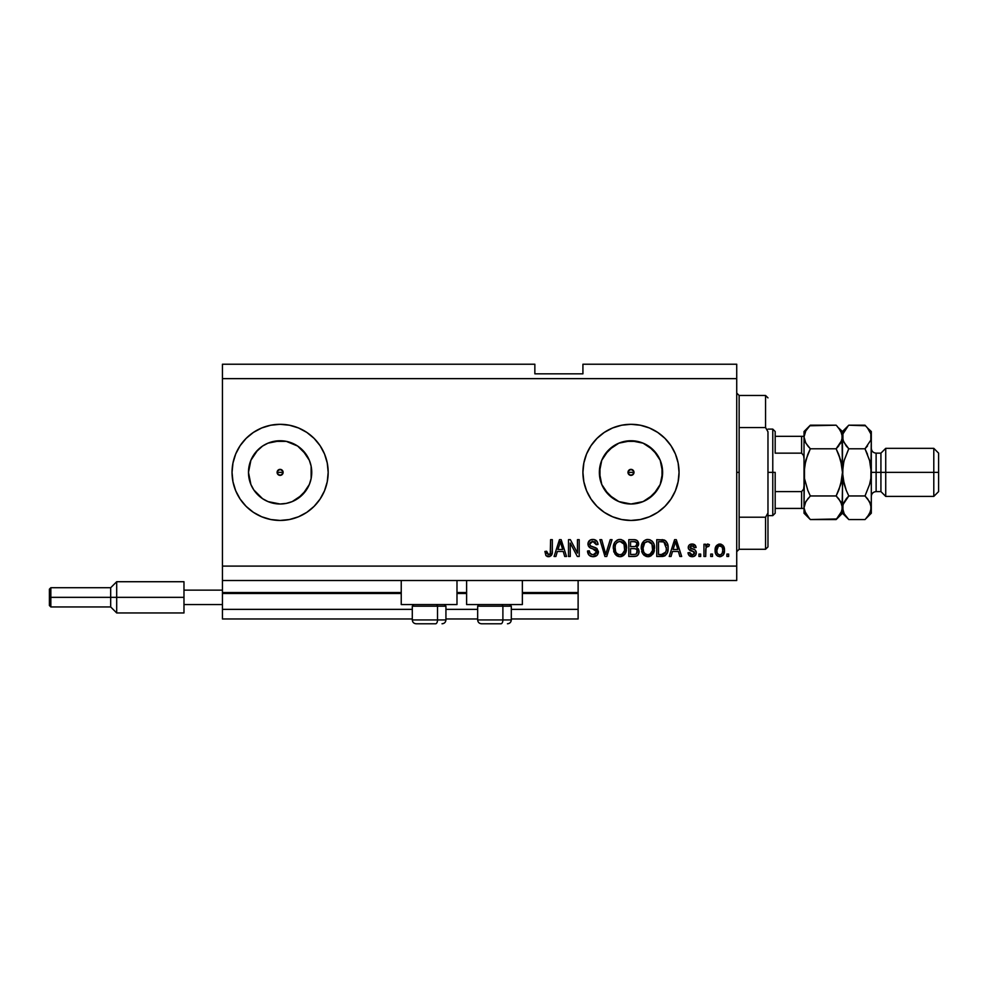 <?xml version="1.0" encoding="UTF-8"?>
<svg xmlns="http://www.w3.org/2000/svg" width="988" height="988" viewBox="0 0 988 988"><rect width="100%" height="100%" fill="white"/><g stroke="black" fill="none" stroke-linecap="round" stroke-linejoin="round"><path stroke-width="1.48" d="M578.116 618.97L511.302 618.97L578.116 618.97L578.116 609.361L511.302 609.361L578.116 609.361L578.116 593.492L522.356 593.492L578.116 593.492L578.116 618.97M477.661 618.97L445.934 618.97L477.661 618.97M412.292 618.97L222.436 618.97L412.292 618.97M477.661 609.361L445.934 609.361L477.661 609.361M412.292 609.361L222.436 609.361L222.436 618.97L222.436 609.361L412.292 609.361M466.608 593.492L456.987 593.492L466.608 593.492M401.239 593.492L222.436 593.492L222.436 609.361L222.436 592.528L401.239 592.528L222.436 592.528L222.436 593.492L401.239 593.492M578.116 592.528L578.116 593.492L578.116 592.528L522.356 592.528L578.116 592.528L578.116 580.512L578.116 592.528M466.608 592.528L456.987 592.528L466.608 592.528M222.436 580.512L222.436 592.528L222.436 580.512L736.727 580.512L222.436 580.512L222.436 566.099L736.727 566.099L736.727 378.639L222.436 378.639L222.436 580.512M628.207 471.214L628.207 473.524L630.986 475.376A3.001 3.001 0 0 1 627.985 472.375A3.001 3.001 0 0 1 630.986 469.362L628.207 471.214L630.986 469.362L633.11 470.251L633.987 472.375L633.11 474.499L630.986 475.376L628.862 474.499L627.985 472.375L628.862 470.251L630.986 469.362L633.765 471.227L633.765 473.524L633.765 471.227L630.986 469.362A3.001 3.001 0 0 1 633.987 472.375A3.001 3.001 0 0 1 630.986 475.376L628.207 473.524L628.207 471.227M282.889 473.524L282.235 474.499L283.111 472.375L277.109 472.375L277.332 471.227L277.332 473.524L280.11 475.376A3.001 3.001 0 0 1 277.109 472.375A3.001 3.001 0 0 1 280.11 469.362L277.332 471.214L278.962 469.596L281.259 469.596L282.889 471.227L282.889 473.524L280.11 475.376L277.332 473.524L277.332 471.214L280.11 469.362L282.889 471.227L282.889 473.524L280.11 475.376L277.332 473.524L277.986 474.499M273.935 503.386L280.11 504.004A31.628 31.628 0 0 1 248.482 472.375A31.628 31.628 0 0 1 280.11 440.747L286.285 441.352L297.684 446.07L302.476 450.009L309.33 460.272L311.134 466.2L311.134 478.538L309.33 484.478L302.476 494.729L292.213 501.595L286.285 503.386L280.11 504.004L268.007 501.595L262.536 498.668L253.817 489.937L250.89 484.478L248.482 472.375A31.628 31.628 0 0 1 255.596 452.393L262.536 446.07L268.007 443.155L280.11 440.747A31.628 31.628 0 0 1 311.739 472.375A31.628 31.628 0 0 1 280.11 504.004L286.285 503.386M624.811 503.386L630.986 504.004A31.628 31.628 0 0 1 599.358 472.375A31.628 31.628 0 0 1 630.986 440.747L643.089 443.155L653.352 450.009L660.206 460.272L662.615 472.375L660.206 484.478L653.352 494.729L643.089 501.595L630.986 504.004L618.883 501.595L608.62 494.729L601.766 484.478L599.358 472.375L601.766 460.272L608.62 450.009L618.883 443.155L630.986 440.747A31.628 31.628 0 0 1 662.615 472.375A31.628 31.628 0 0 1 630.986 504.004L637.149 503.386M630.962 424.309A48.066 48.066 0 0 0 621.625 425.223L630.986 424.309L640.36 425.235L649.375 427.965L657.687 432.411L664.973 438.388L670.951 445.662L675.397 453.974L678.126 462.989L679.052 472.375L678.126 481.749L675.397 490.764L670.951 499.076L664.973 506.362L657.687 512.34L649.375 516.773L640.36 519.515L630.986 520.441A48.066 48.066 0 0 1 582.92 472.375A48.066 48.066 0 0 1 630.986 424.309A48.066 48.066 0 0 1 679.052 472.375A48.066 48.066 0 0 1 630.986 520.441L621.613 519.515A48.066 48.066 0 0 0 630.962 520.441M621.588 425.235A48.066 48.066 0 0 0 612.609 427.952M612.572 427.977A48.066 48.066 0 0 0 586.588 453.949M586.588 490.789A48.066 48.066 0 0 0 591.022 499.064L586.576 490.764L583.846 481.749L582.92 472.375L583.846 462.989L586.576 453.974A48.066 48.066 0 0 0 586.563 490.74M621.613 519.515L612.597 516.773L604.286 512.34L596.999 506.362L591.022 499.076A48.066 48.066 0 0 0 612.572 516.773M612.609 516.786A48.066 48.066 0 0 0 621.588 519.503M270.749 519.515A48.066 48.066 0 0 0 280.086 520.441A48.066 48.066 0 0 1 232.044 472.375A48.066 48.066 0 0 1 280.11 424.309A48.066 48.066 0 0 0 270.749 425.223M246.123 438.388L240.146 445.662L246.123 438.388L253.41 432.411L261.721 427.965L270.737 425.235A48.066 48.066 0 0 0 232.044 472.338A48.066 48.066 0 0 1 232.97 463.014L235.7 453.974L240.146 445.662A48.066 48.066 0 0 1 252.953 432.719A48.066 48.066 0 0 0 232.97 481.724A48.066 48.066 0 0 1 232.044 472.4L232.97 462.989M240.146 499.076A48.066 48.066 0 0 0 270.724 519.515L261.721 516.773L253.41 512.34L246.123 506.362L240.146 499.076L235.7 490.764L232.97 481.749L232.044 472.375A48.066 48.066 0 0 0 252.953 512.019A48.066 48.066 0 0 1 240.146 499.076M401.239 604.545L401.239 580.512L401.239 604.545L456.987 604.545L456.987 580.512L456.987 604.545L401.239 604.545M522.356 604.545L522.356 580.512L522.356 604.545L466.608 604.545L522.356 604.545M466.608 580.512L466.608 604.545L466.608 580.512M654.081 544.462L654.204 551.255L651.327 555.664L646.461 556.54L643.917 555.17L642.188 552.749L641.558 545.203L644.102 540.794L647.152 539.485L650.166 539.868L652.66 541.745L654.068 544.437M222.436 364.226L534.854 364.226L222.436 364.226L222.436 378.639L736.727 378.639L736.727 364.226L582.92 364.226L736.727 364.226L736.727 566.099L222.436 566.099L222.436 364.226M586.576 453.974L591.022 445.662L596.999 438.388L604.286 432.411L612.597 427.965L621.613 425.235M270.737 425.235L280.11 424.309L289.484 425.235L298.5 427.965L306.811 432.411L314.098 438.388L320.075 445.662L324.521 453.974L327.25 462.989L328.177 472.375L327.25 481.749L324.521 490.764L320.075 499.076L314.098 506.362L306.811 512.34L298.5 516.773L289.484 519.515L280.11 520.441L270.737 519.515L261.721 516.773L253.41 512.34M570.249 556.479L570.249 543.091L570.249 556.479L568.495 556.479L568.495 539.658L570.36 539.658L577.461 553.07L577.461 539.658L579.203 539.658L579.203 556.479L577.338 556.479L570.249 543.091L577.338 556.479L579.203 556.479L579.203 539.658L577.461 539.658L577.461 553.07L570.36 539.658L568.495 539.658L568.495 556.479L570.249 556.479L568.495 556.479L568.495 539.658L570.36 539.658M598.419 551.489L596.888 555.441L592.565 556.689L589.046 555.145L587.502 551.02L589.256 550.81L590.145 553.366L592.504 554.676L595.122 554.379L596.629 552.477L595.838 549.946L589.997 547.747L588.268 545.784L588.119 542.647L590.108 540.103L593.837 539.51L597.073 541.412L597.999 544.462L596.246 544.684L595.319 542.264L592.59 541.412L590.231 542.449L589.725 544.549L590.836 546.228L596.925 548.439L598.432 551.798L595.838 547.784L590.244 545.796L589.688 544.092L592.886 541.412L596.246 544.684L597.999 544.462C597.752 541.276 596.023 539.596 592.825 539.448C589.824 539.559 588.193 541.091 587.946 544.055C588.231 546.685 589.75 548.229 592.479 548.673L596.678 551.86L593.282 554.737C590.824 554.577 589.478 553.268 589.256 550.81L587.502 551.02C587.724 554.589 589.589 556.479 593.133 556.701L593.133 556.701C596.357 556.615 598.123 554.972 598.432 551.798L598.407 552.317M606.484 551.86L610.226 539.658L612.041 539.658L606.743 556.479L604.94 556.479L599.914 539.658L601.704 539.658L605.755 554.515L610.226 539.658L612.041 539.658L610.226 539.658L605.755 554.515L601.704 539.658L599.914 539.658L604.94 556.479L606.743 556.479L604.94 556.479L599.914 539.658L601.704 539.658L605.372 552.996M620.316 556.689L617.13 556.022L613.919 552.045L613.363 546.747L614.758 542.338L617.685 539.868L620.723 539.485L623.613 540.671L625.886 543.82L626.614 548.093L625.713 552.761L623.366 555.664L619.958 556.701L624.898 554.132L626.614 548.093C626.738 543.202 624.527 540.312 619.958 539.448C615.314 540.337 613.091 543.289 613.289 548.291L614.993 554.058L619.587 556.689M712.471 554.083L712.471 556.479L710.73 556.479L710.73 554.083L712.471 554.083L710.73 554.083L710.73 556.479L712.471 556.479L710.73 556.479L710.73 554.083L712.471 554.083L712.471 556.479L712.471 554.083M720.079 556.689L719.795 556.701C723.154 556.046 724.723 553.885 724.488 550.242L723.537 554.589L720.907 556.577L717.671 556.158L715.608 553.638L715.485 547.438L718.696 544.153L722.759 545.215L724.488 550.242C724.636 546.722 723.068 544.647 719.795 544.03C716.473 544.672 714.904 546.784 715.102 550.365C714.917 553.947 716.485 556.059 719.795 556.701L719.511 556.689M549.501 556.602L546.142 555.799L544.907 551.465L546.648 551.242L548.056 554.651L550.254 553.737L550.588 539.658L552.329 539.658L552.218 553.008L551.143 555.664L548.538 556.701C551.403 556.133 552.675 554.256 552.329 551.082L552.329 539.658L550.588 539.658L550.353 553.465L548.612 554.737L546.648 551.242L544.907 551.465L545.907 555.515L548.155 556.689M671.037 556.479L672.507 551.465L671.037 556.479L669.222 556.479L674.594 539.658L676.298 539.658L681.671 556.479L679.855 556.479L678.385 551.465L672.507 551.465L678.385 551.465L679.855 556.479L681.671 556.479L676.298 539.658L674.594 539.658L669.222 556.479L671.037 556.479L669.222 556.479L674.594 539.658L676.298 539.658L681.671 556.479L679.855 556.479M692.18 556.701L692.18 556.701C694.737 556.615 696.12 555.293 696.305 552.761L695.663 555.046L693.761 556.479L689.254 555.639L688.006 552.774L689.76 552.551L690.501 554.317L692.292 554.96L693.86 554.503L694.564 553.058L694.07 551.872L688.574 549.019L688.29 546.784L689.352 544.907L692.477 544.042L695.379 545.45L696.095 547.525L694.342 547.747L693.687 546.278L692.168 545.784L690.723 546.068L689.982 547.426L695.231 550.094L696.305 552.761C696.108 550.538 694.836 549.291 692.489 548.995L689.97 547.278L692.168 545.784L694.342 547.747L696.095 547.525C695.762 545.24 694.441 544.067 692.106 544.03C689.748 544.067 688.451 545.228 688.228 547.525C688.648 549.723 690.081 550.971 692.514 551.267L694.564 553.058L692.292 554.96L689.76 552.551L688.006 552.774C688.327 555.268 689.71 556.577 692.18 556.701L691.773 556.689M700.677 554.083L700.677 556.479L698.936 556.479L698.936 554.083L700.677 554.083L698.936 554.083L698.936 556.479L700.677 556.479L698.936 556.479L698.936 554.083L700.677 554.083L700.677 556.479L700.677 554.083M707.766 544.03L709.421 544.684L708.767 546.438L707.581 546.216L706.012 547.648L705.704 556.479L703.95 556.479L703.95 544.252L705.704 544.252L705.704 546.203L707.371 544.079L709.421 544.684L708.767 546.438L706.272 547.019L705.704 550.143L706.012 547.648L707.581 546.216L708.767 546.438L709.421 544.684L707.766 544.03L705.704 546.203L705.704 544.252L703.95 544.252L703.95 556.479L705.704 556.479L703.95 556.479L703.95 544.252L705.704 544.252M728.65 554.083L728.65 556.479L726.896 556.479L726.896 554.083L728.65 554.083L726.896 554.083L726.896 556.479L728.65 556.479L726.896 556.479L726.896 554.083L728.65 554.083L728.65 556.479L728.65 554.083M664.455 540.078L664.183 539.967C667.085 541.733 668.407 544.4 668.123 547.982L667.443 552.453L665.245 555.589L656.761 556.479L656.761 539.658L665.245 540.498L667.345 543.314L668.123 547.982C668.407 544.4 667.085 541.733 664.183 539.967L656.761 539.658L656.761 556.479L661.725 556.479L656.761 556.479L656.761 539.658M633.975 556.479C637.235 556.454 638.927 554.811 639.063 551.539L638.334 554.466L636.47 556.108L628.8 556.479L628.8 539.658L634.901 539.707L637.309 540.708L638.606 544.413L636.754 547.414L638.544 549.106L639.063 551.539L636.754 547.414L638.631 543.894C638.384 541.091 636.84 539.683 634.012 539.658L628.8 539.658L628.8 556.479L633.975 556.479L628.8 556.479L628.8 539.658L635.346 539.769M555.898 556.479L557.368 551.465L555.898 556.479L554.083 556.479L559.455 539.658L561.159 539.658L566.532 556.479L564.716 556.479L563.246 551.465L557.368 551.465L563.246 551.465L564.716 556.479L566.532 556.479L561.159 539.658L559.455 539.658L554.083 556.479L555.898 556.479L554.083 556.479L559.455 539.658L561.159 539.658L566.532 556.479L564.716 556.479M234.119 486.318L235.7 490.764M235.7 453.974L233.687 459.926M736.727 580.512L736.727 566.099L736.727 580.512M534.854 373.834L534.854 364.226L534.854 373.834L582.92 373.834L534.854 373.834M582.92 364.226L582.92 373.834L582.92 364.226M544.907 551.465L546.685 551.81M546.735 552.354L546.969 553.465M549.908 554.206L548.958 554.713M550.353 553.465L550.588 551.218M550.588 539.658L552.329 539.658L552.304 552.045L551.428 555.318M552.218 553.008L549.908 556.479M547.068 556.442L547.784 556.639M674.903 543.808L675.446 541.412L677.805 549.489L673.075 549.489L674.668 544.598L673.075 549.489L677.805 549.489L675.446 541.412L674.903 543.808M690.229 556.318L689.55 555.911M688.401 554.293L688.167 553.564M688.006 552.774L689.834 553.033M691.711 554.91L692.712 554.935M694.527 553.465L693.984 551.823M694.564 553.058L694.156 551.946L694.564 553.058L694.156 551.946L689.365 549.97M694.156 551.946L692.514 551.267L694.156 551.946M688.574 549.019L688.303 548.291M688.29 546.784L688.661 545.759M689.834 544.573L690.649 544.215M694.86 544.907L695.96 546.809M696.095 547.525L694.342 547.747L694.156 546.957M692.934 545.87L691.032 545.932M690.019 546.907L690.526 548.291L692.489 548.995L691.168 548.575M689.97 547.278L692.489 548.995M693.193 549.205L693.885 549.439M695.231 550.094L696.207 551.736M695.675 555.046L694.638 556.071M694.49 556.158L692.971 556.652M706.124 547.315L707.581 546.216L705.877 548.254M705.704 556.479L705.704 550.143M716.794 555.478L716.09 554.626M715.3 552.551L715.151 551.489M715.114 550.921L715.114 549.81M715.485 547.426L719.795 544.03M720.375 544.067L721.24 544.264M723.735 546.512L724.278 548.068M724.179 553.033L723.796 554.095M723.549 554.577L722.858 555.454M718.424 546.191L716.843 550.365C716.646 547.932 717.609 546.413 719.746 545.784C721.956 546.364 722.944 547.895 722.747 550.365L722.389 547.858M722.623 551.909L722.747 550.365C722.944 552.786 721.981 554.317 719.844 554.96L721.042 554.614M717.831 553.984L719.844 554.96C717.634 554.367 716.633 552.835 716.843 550.365L717.041 552.317M721.635 546.623L718.894 545.944M722.463 548.093L721.82 546.833M722.179 547.377L720.857 546.031M720.585 554.836L722.191 553.305L722.734 550.736M662.862 539.72L661.898 539.67M662.108 556.479L661.725 556.479C666.295 555.799 668.431 552.959 668.123 547.982L668.11 548.735M667.678 551.699L668.024 549.896M663.973 556.182L665.06 555.701M663.121 556.38L662.479 556.454M667.345 543.314L666.134 541.288M665.924 544.573L666.171 545.524M666.369 547.525L666.245 549.921M661.948 554.503L664.072 554.046L665.714 552.07L661.515 554.515L658.514 554.515L658.514 541.634L663.85 541.967L658.514 541.634L658.514 554.515L662.17 554.49M665.455 543.511L663.85 541.967L661.466 541.634L663.85 541.967L666.369 548.476M641.249 548.291L642.953 554.058L647.918 556.701L652.87 554.132L654.575 548.093C654.711 543.202 652.488 540.312 647.93 539.448C643.274 540.337 641.051 543.289 641.249 548.291L641.274 549.056M641.891 552.057L641.657 551.341M641.323 546.697L641.558 545.228M643.805 541.066L645.646 539.868M646.399 539.621L647.128 539.485M649.437 539.633L652.216 541.239M651.611 540.708L653.488 543.029M654.562 547.315L654.575 548.093M654.377 550.477L654.217 551.23M654.093 551.65L653.686 552.749M654.204 551.255L653.513 553.082M653.093 553.799L650.129 556.306M649.993 556.355L648.758 556.652M648.276 556.689L647.548 556.689M646.448 556.54L643.929 555.182M654.562 547.327L654.501 546.562M654.241 545.067L653.686 543.412M648.276 541.424L644.707 542.745L646.757 541.548M651.796 543.647L649.252 541.609L650.956 542.61M644.781 542.684L643.003 548.328C642.731 544.437 644.374 542.14 647.943 541.412L652.105 544.24L652.833 548.044C653.019 551.798 651.376 554.033 647.906 554.737L650.129 554.144L652.636 550.304M652.241 551.637L650.129 554.144M646.782 554.601L647.906 554.737C644.522 554.083 642.892 551.946 643.003 548.328L643.571 551.637L643.015 547.723L643.744 544.141M652.537 545.512L651.413 543.091M652.623 550.365L651.957 543.931M652.722 546.463L652.562 545.623M643.571 551.625L644.769 553.428M644.831 553.478L644.114 552.638M637.89 541.399L638.544 542.992M638.52 544.944L638.174 545.882M639.038 550.909L639.051 552.057M639.001 552.576L638.656 553.811M638.334 554.466L637.729 555.268M637.334 555.614L636.556 556.071M636.445 553.86L637.099 550.254L635.741 548.871L633.765 548.624C635.951 548.476 637.137 549.452 637.322 551.563C637.137 549.452 635.951 548.476 633.765 548.624L630.554 548.624L633.765 548.624M637.248 552.403L635.704 554.305L636.729 553.564M634.975 541.72L630.554 541.634L630.554 546.648L635.358 546.488L636.89 544.166L635.358 546.488L630.554 546.648L630.554 541.634L633.407 541.634C635.494 541.362 636.655 542.214 636.89 544.166L636.334 542.412L634.173 541.646M633.629 546.648L635.766 546.315M635.358 546.488L636.815 544.919L636.655 542.943M630.554 554.515L630.554 548.624L630.554 554.515L635.704 554.305L630.554 554.515M636.815 544.919L636.89 544.166M634.037 541.634L633.407 541.634M613.931 552.057L613.696 551.341M613.363 546.697L613.585 545.228M616.994 540.201L617.685 539.868M618.426 539.621L619.167 539.485M621.477 539.633L625.083 542.276M623.626 540.683L626.614 548.093M626.404 550.489L625.552 553.082M626.133 551.65L625.713 552.749M625.132 553.799L623.416 555.626M622.032 556.355L620.785 556.652M618.488 556.54L615.969 555.182M621.39 556.54L622.082 556.343M626.602 547.327L626.429 545.808M626.281 545.067L625.713 543.412M620.303 541.424L617.685 542.004M623.836 543.647L621.291 541.609L622.996 542.61M615.339 545.425L615.03 548.328C614.771 544.437 616.413 542.14 619.97 541.412L624.132 544.24L624.873 548.044C625.058 551.798 623.416 554.033 619.933 554.737L622.168 554.144L624.663 550.304M624.28 551.637L622.168 554.144M618.821 554.601L619.933 554.737C616.561 554.083 614.919 551.946 615.03 548.328L615.61 551.637L615.079 547.13M616.808 542.684L615.783 544.141M624.577 545.512L623.453 543.091M624.651 550.365L623.996 543.931M624.762 546.463L624.601 545.623M615.598 551.625L616.808 553.428M616.858 553.478L616.142 552.638M606.743 556.479L612.041 539.658L606.743 556.479M605.755 554.515L605.57 553.762M590.898 556.343L590.132 555.985M589.046 555.145L588.391 554.305M587.601 552.131L587.502 551.02L589.256 550.81L589.367 551.576M592.504 554.676L593.912 554.7M596.666 552.169L596.666 551.489M595.603 549.773L594.554 549.291M588.119 542.647L588.836 541.214M590.108 540.103L590.762 539.781M591.009 539.695L591.886 539.51M593.862 539.51L594.801 539.744M594.838 539.757L595.85 540.238M597.061 541.399L597.901 543.462M597.999 544.462L596.209 544.363M592.294 541.436L594.776 541.844M589.725 544.549L589.737 543.561M589.688 544.092L590.515 546.031M590.836 546.228L591.948 546.66M593.677 547.105L594.393 547.303M598.333 552.823L597.567 554.663M597.555 554.676L597.024 555.305M596.9 555.429L596.085 556.022M590.046 555.935L590.923 556.343M597.629 542.486L596.542 540.794M591.738 554.478L591.034 554.132M577.461 539.658L579.203 539.658L579.203 556.479L577.338 556.479M559.764 543.808L560.307 541.412L562.666 549.489L557.936 549.489L559.529 544.598L557.936 549.489L562.666 549.489L560.752 543.153M560.307 541.412L559.974 543.017M675.656 542.289L675.446 541.412M720.129 545.808L719.375 545.808M716.868 549.6L716.868 551.131M718.4 554.503L719.079 554.848M719.462 554.935L720.215 554.923M663.146 554.367L664.072 554.046M665.072 553.206L666.023 551.069M666.147 550.563L666.295 549.526M665.776 544.166L665.146 543.054M664.566 542.424L663.566 541.856M644.707 542.745L643.978 543.684M647.338 554.7L648.486 554.7M652.784 549.205L652.735 546.586M616.747 542.745L616.018 543.684M615.388 545.24L615.141 546.525M619.377 554.7L620.526 554.7M624.824 549.205L624.774 546.586M255.596 492.357L262.536 498.668M280.135 520.441A48.066 48.066 0 0 0 306.774 512.364M306.848 512.315A48.066 48.066 0 0 0 320.063 499.088M320.087 499.064A48.066 48.066 0 0 0 324.509 490.801M324.533 490.727A48.066 48.066 0 0 0 324.533 454.011M324.509 453.949A48.066 48.066 0 0 0 320.087 445.687M320.063 445.65A48.066 48.066 0 0 0 306.848 432.435L314.098 438.388M306.774 432.386A48.066 48.066 0 0 0 298.524 427.977M298.487 427.952A48.066 48.066 0 0 0 280.135 424.309M280.11 424.309A48.066 48.066 0 0 1 328.177 472.375A48.066 48.066 0 0 1 280.11 520.441M261.721 427.965L253.41 432.411M249.087 466.2L248.482 472.375L250.89 460.272L257.745 450.009L262.536 446.07M631.011 520.441A48.066 48.066 0 0 0 678.126 481.774M678.126 481.724A48.066 48.066 0 0 0 679.052 472.412M679.052 472.338A48.066 48.066 0 0 0 678.126 463.014M670.951 445.662A48.066 48.066 0 0 0 631.011 424.309M591.022 445.662L590.528 446.415M596.999 506.362L604.286 512.34M648.56 498.668L657.279 489.937M662.009 478.538L662.009 466.2M657.279 454.801L648.56 446.07M637.149 441.352L624.811 441.352M613.412 446.07L604.693 454.801M599.963 466.2L599.963 478.538M604.693 489.937L613.412 498.668M632.135 475.142L630.986 475.376L633.765 473.524M629.838 475.142L628.862 474.499M297.684 498.668L306.404 489.937M311.134 478.538L311.134 466.2M306.404 454.801L297.684 446.07M286.285 441.352L273.935 441.352M248.482 472.375L249.087 478.538M277.109 472.375L283.111 472.375L282.235 470.251L280.11 469.362A3.001 3.001 0 0 1 283.111 472.375A3.001 3.001 0 0 1 280.11 475.376L282.235 474.499M416.207 623.774L435.597 623.774A3.841 1.927 -90 0 0 437.523 619.933L437.523 606.187L436.708 604.545L437.523 606.187L412.292 606.187L437.523 606.187L437.523 619.933L412.379 619.933M413.923 604.545L412.292 606.187L412.292 619.933C412.527 622.255 413.799 623.539 416.133 623.774C413.799 623.539 412.527 622.255 412.292 619.933L445.934 619.933C445.699 622.255 444.415 623.539 442.093 623.774L442.019 623.774M442.093 623.774C444.415 623.539 445.699 622.255 445.934 619.933L445.934 606.187L437.523 606.187L445.934 606.187L444.304 604.545M416.825 623.774L435.597 623.774A3.841 1.927 90 0 0 437.523 619.933L445.847 619.933M481.576 623.774L500.965 623.774A3.841 1.927 -90 0 0 502.892 619.933L502.892 606.187L502.077 604.545L502.892 606.187L477.661 606.187L502.892 606.187L502.892 619.933L477.747 619.933M479.291 604.545L477.661 606.187L477.661 619.933C477.896 622.255 479.168 623.539 481.502 623.774C479.168 623.539 477.896 622.255 477.661 619.933L511.302 619.933L511.302 606.187L502.892 606.187L511.302 606.187L509.672 604.545M482.193 623.774L500.965 623.774A3.841 1.927 90 0 0 502.892 619.933L511.216 619.933M736.727 393.063L739.135 395.472L739.135 427.545L765.564 427.545L765.564 395.472L739.135 395.472L739.135 472.375L736.727 472.375L739.135 472.375L739.135 549.279L765.564 549.279L765.564 517.206L739.135 517.206L739.135 549.279L736.727 551.675M767.972 397.868L765.564 395.472L765.564 427.545L767.972 431.805L767.972 546.87L767.972 512.945L765.564 517.206L765.564 549.279L767.972 546.87M739.135 427.545L739.135 517.206L765.564 517.206L767.972 512.945L767.972 431.805L765.564 427.545L739.135 427.545M802.404 508.425L801.614 508.425L801.614 491.592L803.639 489.109L804.022 485.75L803.639 489.109L801.614 491.592L801.614 508.425L775.185 508.425L775.185 472.375L772.777 472.375L772.777 515.625L772.777 472.375L767.972 472.375L772.777 472.375L772.777 429.113L772.777 472.375L775.185 472.375L775.185 513.229L775.185 508.425L804.022 508.425M633.987 472.375L627.985 472.375L633.987 472.375M775.185 453.146L775.185 431.521L775.185 453.146L801.614 453.146L803.639 455.629L804.022 458.988L803.639 455.629L801.614 453.146L801.614 436.326L775.185 436.326L802.404 436.326L801.614 436.326L801.614 453.146L775.185 453.146M801.614 491.592L775.185 491.592L801.614 491.592M804.022 436.326L802.404 436.326L804.022 436.326M803.936 436.326L801.614 436.326M871.305 437.153L871.305 431.521L870.86 440.043L864.994 448.787L869.539 460.21L871.305 472.375L876.121 472.375L876.121 453.146L876.121 472.375L885.73 472.375L885.73 448.342L885.73 472.375L933.796 472.375L933.796 496.408L933.796 472.375L938.6 472.375L938.6 453.146L938.6 491.592L938.6 472.375L885.73 472.375L885.73 496.408L885.73 472.375L880.926 472.375L880.926 491.592L880.926 472.375L871.305 472.375L871.305 513.229L871.305 436.992L870.86 478.476L869.539 484.515L864.994 495.964L869.526 501.657L871.305 507.758L869.551 513.809L865.562 518.959M871.305 496.408C871.601 493.494 873.207 491.888 876.121 491.592L876.121 472.375L876.121 491.592L880.926 491.592L885.73 496.408L933.796 496.408L938.6 491.592M805.442 442.426L804.022 436.992L804.022 472.375L804.479 478.488L807.801 490.344L804.479 478.513L804.479 466.225L804.022 507.758L805.776 501.694L810.333 495.964L836.144 495.964L840.689 501.657L842.468 507.758L840.714 513.809L836.144 519.552L810.333 519.552L805.8 513.846L804.022 507.758L804.022 513.229L810.333 519.552L836.725 518.959M839.318 456.011L842.011 466.225L838.689 454.394L842.011 466.25L842.468 472.375L842.468 513.229L842.011 504.67L842.468 507.758L842.011 504.695L838.849 498.965M839.022 489.505L842.011 478.513L842.468 472.375L842.011 433.942L842.011 440.043L836.144 448.787L810.333 448.787L836.144 448.787L838.689 445.971L836.144 448.787L840.702 460.21L842.468 472.375L840.689 484.552L836.144 495.964L810.333 495.964L805.788 501.682L810.333 495.964L807.801 490.344M805.059 503.102L808.184 498.298M807.715 454.616L810.333 448.787L805.788 460.198L804.022 472.375L804.479 466.225L807.727 454.579M807.641 445.773L810.333 448.787L805.788 443.069L804.022 436.992L805.776 430.929L810.333 425.198L836.144 425.198L809.752 425.791M836.713 425.766L840.689 430.892L842.468 436.992L840.714 443.044L836.144 448.787L838.689 454.394M842.468 437.153L842.468 431.521L842.468 436.992L842.011 433.917L838.651 427.952M865.55 425.766L848.791 425.198L842.468 431.521L838.689 428.002M841.319 432.102L840.776 431.04M840.702 484.54L841.196 482.663M848.235 518.972L842.468 513.229L836.144 519.552L842.011 510.808L842.925 466.262L844.234 460.223L848.383 449.602M838.689 490.344L836.144 495.964L838.689 498.767M807.801 445.971L805.146 441.821M807.789 428.014L810.333 425.198L805.776 430.929L804.022 436.992L804.022 507.758L805.121 502.991M810.333 425.198L804.022 431.521L804.022 436.82M809.543 518.725L804.491 510.858M805.171 512.636L805.776 513.809M804.022 507.758L804.022 513.229M804.022 431.521L804.022 436.992M844.246 484.528L842.468 472.375L842.925 478.476L846.247 490.332L844.246 484.528M844.184 513.735L842.468 507.758L842.937 510.833L842.925 504.695L848.791 495.964L846.247 490.332L848.791 495.964L846.247 498.767L848.791 495.964L864.994 495.964L865.389 495.149M846.247 516.736L844.246 513.846L848.791 519.552L864.994 519.552L848.791 519.552L846.296 516.786M843.616 512.636L844.172 513.711M844.234 484.515L844.036 483.799M843.567 502.991L846.63 498.298M846.086 445.773L842.937 440.092L842.468 436.992L842.937 440.068L842.925 433.942L848.21 425.791M843.604 441.821L842.468 436.992L842.468 472.375L843.764 462.014M844.246 460.21L848.791 448.787L843.493 441.599M842.468 436.82L842.925 433.942L846.247 428.014M864.994 519.552L871.305 513.229M870.02 482.737L869.539 484.515M867.686 498.965L870.848 504.67L871.305 507.758L870.86 504.695L870.86 510.808L867.538 516.736M869.736 460.951L864.994 448.787L867.526 445.971L864.994 448.787L848.791 448.787L864.994 448.787L867.526 454.381L864.994 448.787L870.86 440.043L870.848 433.917L871.305 436.992M867.526 498.767L864.994 495.964L869.539 484.528L870.848 478.525L871.305 472.375L869.539 460.21M848.791 425.198L864.994 425.198L867.489 427.952M870.156 432.102L869.551 430.929M869.526 430.892L870.836 433.893L867.526 428.002L869.526 430.892M843.517 503.102L842.468 507.758M844.246 513.846L842.937 510.858M864.994 495.964L848.791 495.964M871.305 431.521L867.526 428.002M848.791 448.787L846.247 445.971M880.926 472.375L880.926 453.146L880.926 472.375M933.796 472.375L933.796 448.342L933.796 472.375M183.978 581.722L183.978 590.132L222.436 590.132L183.978 590.132L183.978 604.545L222.436 604.545L183.978 604.545L183.978 612.955L183.978 581.722L116.695 581.722L110.681 587.724L110.681 597.345L110.681 587.724L50.845 587.724L49.4 589.169L49.4 597.345L50.845 597.345L50.845 587.724L50.845 597.345L110.681 597.345L110.681 606.953L110.681 597.345L116.695 597.345L116.695 581.722L116.695 597.345L183.978 597.345L116.695 597.345L116.695 612.955L116.695 597.345L50.845 597.345L50.845 606.953L50.845 597.345L49.4 597.345L49.4 605.508L49.4 589.33M511.302 619.933C511.068 622.255 509.783 623.539 507.462 623.774C509.783 623.539 511.068 622.255 511.302 619.933M775.185 513.229L772.777 515.625L767.972 515.625M767.972 429.113L772.777 429.113L775.185 431.521M938.6 453.146L933.796 448.342L885.73 448.342L880.926 453.146L876.121 453.146C873.207 452.85 871.601 451.257 871.305 448.342M183.978 612.955L116.695 612.955L110.681 606.953L50.845 606.953L49.4 605.508"/></g></svg>
